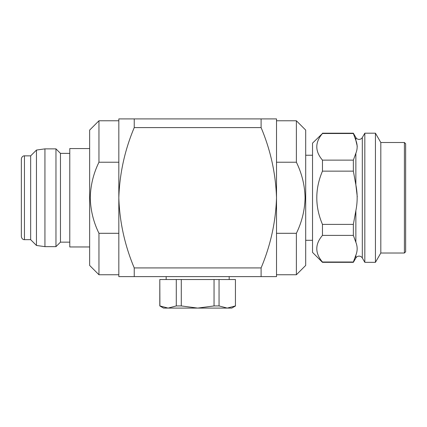 <?xml version="1.0" encoding="UTF-8"?>
<svg xmlns="http://www.w3.org/2000/svg" width="427" height="427" viewBox="0 0 427 427"><rect width="100%" height="100%" fill="white"/><g stroke="black" fill="none" stroke-linecap="round" stroke-linejoin="round"><path stroke-width="0.64" d="M380.815 142.506L380.815 253.019L404.406 253.019L405.65 251.775L405.65 143.75L404.406 142.506L380.815 142.506L375.44 133.192L364.823 133.192L362.315 137.542A3.726 3.726 0 0 1 355.862 137.542L353.353 133.192L353.353 133.507L322.46 133.507C314.912 142.367 314.912 151.238 322.46 160.13L322.46 171.142C314.912 188.921 314.912 206.668 322.46 224.383L322.46 235.394C314.912 244.249 314.912 253.126 322.46 262.013L322.46 262.327L353.353 262.327L353.353 262.013L322.46 262.013M362.315 137.542L362.315 257.983A3.726 3.726 0 0 0 355.862 257.983L353.353 262.327M276.515 181.678L276.515 213.842M89.643 265.434L89.643 130.091L98.957 120.777L98.957 162.228C93.454 173.469 90.556 185.313 90.262 197.76C90.561 210.223 93.454 222.067 98.957 233.297L98.957 274.748L89.643 265.434M21.35 236.563L21.35 158.961C21.894 155.7 24.59 155.732 24.456 155.855L24.456 239.67C24.59 239.793 21.894 239.819 21.35 236.563M24.456 239.67L30.664 239.67L30.664 155.855L36.455 150.064L44.942 148.868L44.942 246.651L36.455 245.461L36.455 150.064M69.777 242.152L60.463 242.152L55.964 246.651L55.964 148.868L44.942 148.868M60.463 242.152L60.463 153.373L55.964 148.868M89.643 246.961L69.777 246.961L69.777 148.559L89.643 148.559M296.381 162.228L296.381 120.777L305.695 130.091L305.695 265.434L296.381 274.748L296.381 233.297C301.878 222.067 304.777 210.223 305.075 197.76C304.782 185.313 301.884 173.469 296.381 162.228L276.515 162.228M380.815 253.019L375.44 262.327L364.823 262.327L362.315 257.983M322.46 160.13L353.353 160.13L355.862 153.266C357.586 149.023 357.586 144.726 355.862 140.371L353.353 133.507M355.862 257.983L355.862 255.154L353.353 262.013L355.862 255.154C357.586 250.911 357.586 246.614 355.862 242.258L353.353 235.394L322.46 235.394M353.353 235.394L353.353 224.383L355.862 210.655C357.586 202.174 357.586 193.575 355.862 184.864L357.271 196.842M322.46 262.327L312.527 252.394L312.527 143.13L322.46 133.507M355.856 140.36L357.271 146.36M353.353 160.13L353.353 171.142L322.46 171.142M355.862 153.266L355.862 184.864L353.353 171.142M353.353 224.383L322.46 224.383M364.823 133.192L364.823 262.327M375.44 133.192L375.44 262.327M404.406 253.019L404.406 142.506M296.381 233.297L276.515 233.297M261.1 267.921C270.59 245.328 275.73 221.944 276.515 197.76C275.703 173.469 270.569 150.08 261.1 127.604L134.233 127.604C124.769 150.08 119.635 173.469 118.823 197.76C119.608 221.944 124.748 245.328 134.233 267.921L261.1 267.921L261.1 276.611L118.823 276.611L118.823 118.914L276.515 118.914L276.515 276.611L261.1 276.611M134.233 118.914L134.233 127.604M134.233 267.921L134.233 276.611M261.1 118.914L261.1 127.604M98.957 233.297L118.823 233.297M98.957 162.228L118.823 162.228M21.35 197.76L21.35 167.96M214.05 279.525L181.288 279.525L181.288 305.935L197.669 308.086L214.05 305.935L214.05 279.525L219.051 279.525L219.051 305.935L227.239 308.086L235.432 305.935L235.432 279.525L219.051 279.525M235.432 279.525L235.432 305.935M235.539 305.935L231.813 308.086L163.525 308.086L159.799 305.935L159.799 279.525L159.906 305.935L168.099 308.086L176.287 305.935L176.287 279.525L159.906 279.525M176.287 279.525L181.288 279.525M214.05 305.935L219.051 305.935M176.287 305.935L181.288 305.935M355.862 137.542L355.862 140.371M355.862 210.655L355.862 242.258M229.176 279.525L229.176 276.611M30.664 239.67L36.455 245.461M55.964 246.651L44.942 246.651M305.695 240.289L312.527 240.289M322.46 133.192L353.353 133.192M305.695 155.236L312.527 155.236M276.515 274.748L296.381 274.748M276.515 120.777L296.381 120.777M69.777 153.373L60.463 153.373M30.664 155.855L24.456 155.855M118.823 120.777L98.957 120.777M118.823 274.748L98.957 274.748M166.162 279.525L166.162 276.611"/></g></svg>
